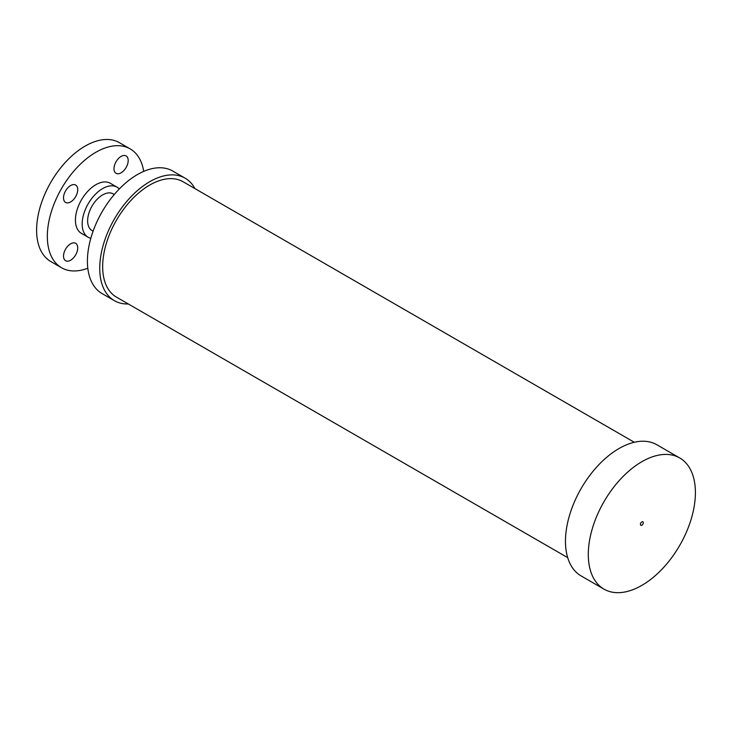 <?xml version="1.0" encoding="UTF-8"?>
<svg xmlns="http://www.w3.org/2000/svg" width="732" height="732" viewBox="0 0 732 732"><rect width="100%" height="100%" fill="white"/><g stroke="black" fill="none" stroke-linecap="round" stroke-linejoin="round"><path stroke-width="1.1" d="M70.629 201.95A10.047 5.801 -60 0 1 65.606 202.453A10.047 5.801 -60 0 1 65.606 190.851A10.047 5.801 -60 0 1 75.652 185.05A10.047 5.801 -60 0 1 77.189 193.102A10.047 5.801 -60 0 1 70.629 201.95M113.982 168.717A10.047 5.801 -60 0 1 118.374 158.615A10.047 5.801 -60 0 1 126.105 155.916A10.047 5.801 -60 0 1 126.105 167.518A10.047 5.801 -60 0 1 116.068 173.319A10.047 5.801 -60 0 1 113.982 168.717M77.729 247.919A10.047 5.801 -60 0 1 73.346 258.021A10.047 5.801 -60 0 1 65.606 260.711A10.047 5.801 -60 0 1 65.606 249.118A10.047 5.801 -60 0 1 75.652 243.317A10.047 5.801 -60 0 1 77.729 247.919M114.192 194.584A21.173 12.224 120 0 0 113.03 193.788A21.173 12.224 120 0 0 96.77 199.644A21.173 12.224 120 0 0 87.63 220.844A21.173 12.224 120 0 0 91.866 230.452A21.173 12.224 120 0 0 93.129 231.065M143.71 171.389A68.625 39.62 120 0 0 130.168 148.889L119.435 142.694A68.625 39.62 120 0 0 66.557 161.077A68.625 39.62 120 0 0 36.6 230.141A68.625 39.62 120 0 0 50.81 261.553L61.543 267.747A68.625 39.62 120 0 0 87.803 268.223M130.168 148.889A68.625 39.62 120 0 0 77.29 167.271A68.625 39.62 120 0 0 47.333 236.335A68.625 39.62 120 0 0 61.543 267.747M119.289 188.957A28.905 16.69 120 0 0 117.047 187.172L110.312 183.284A28.905 16.69 120 0 0 88.032 191.034A28.905 16.69 120 0 0 75.423 220.122A28.905 16.69 120 0 0 81.408 233.352L88.142 237.241A28.905 16.69 120 0 0 90.805 238.293M117.047 187.172A28.905 16.69 120 0 0 94.776 194.922A28.905 16.69 120 0 0 82.158 224.01A28.905 16.69 120 0 0 88.142 237.241M128.338 303.981A70.72 40.836 -60 0 1 114.384 300.678A70.72 40.836 -60 0 1 114.384 219.014A70.72 40.836 -60 0 1 185.114 178.187A70.72 40.836 -60 0 1 194.941 188.609M114.384 300.678L102.059 293.559A70.72 40.836 -60 0 1 102.059 211.896A70.72 40.836 -60 0 1 172.779 171.059L185.114 178.187M567.693 557.638L116.443 297.119A66.603 38.457 -60 0 1 102.654 266.622A66.603 38.457 -60 0 1 131.723 199.589A66.603 38.457 -60 0 1 183.055 181.746L634.305 442.274M640.427 524.368A2.022 1.162 -60 0 1 641.305 522.337A2.022 1.162 -60 0 1 642.861 521.797A2.022 1.162 -60 0 1 642.861 524.13A2.022 1.162 -60 0 1 640.839 525.292A2.022 1.162 -60 0 1 640.427 524.368M588.299 554.463A75.725 43.719 -60 0 1 621.358 478.252A75.725 43.719 -60 0 1 679.717 457.958A75.725 43.719 -60 0 1 679.717 545.404A75.725 43.719 -60 0 1 603.982 589.132A75.725 43.719 -60 0 1 588.299 554.463M603.982 589.132L581.153 575.947A75.725 43.719 -60 0 1 565.47 541.277A75.725 43.719 -60 0 1 598.52 465.067A75.725 43.719 -60 0 1 656.879 444.772L679.717 457.958M92.012 230.543L93.092 231.166M113.176 193.87L114.265 194.502"/></g></svg>
